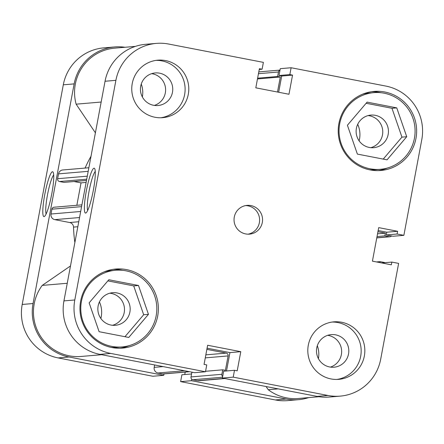 <?xml version="1.0" encoding="UTF-8"?>
<svg xmlns="http://www.w3.org/2000/svg" width="444" height="444" viewBox="0 0 444 444"><rect width="100%" height="100%" fill="white"/><g stroke="black" fill="none" stroke-linecap="round" stroke-linejoin="round"><path stroke-width="0.67" d="M44.073 216.605A22.844 3.374 101 0 1 44.777 194.466A22.844 3.374 101 0 1 52.47 171.728A22.844 3.374 101 0 1 53.058 172.083A22.844 3.374 101 0 1 51.587 194.811A22.844 3.374 101 0 1 44.472 216.439A22.844 3.374 101 0 1 44.073 216.605M53.685 174.98A20.441 3.019 -79 0 0 47.641 194.045A20.441 3.019 -79 0 0 46.132 213.991M298.462 399.683L287.612 400.61A45.693 45.149 -94.9 0 1 275.33 399.955L180.619 381.624L191.469 380.702L286.18 399.034A45.693 45.149 85.1 0 0 298.462 399.683A45.693 45.149 85.1 0 0 308.613 397.613M124.992 47.275A45.693 45.149 85.1 0 0 114.641 46.953A45.693 45.149 85.1 0 0 74.154 83.888L63.303 84.815A45.693 45.149 -94.9 0 1 103.791 47.874L114.641 46.953M33.05 303.535A45.693 45.149 85.1 0 0 69.02 356.998L163.731 375.33L152.88 376.257L58.17 357.925A45.693 45.149 -94.9 0 1 22.2 304.462L33.05 303.535L74.154 83.888M163.731 375.33L163.997 373.904M191.753 379.187L191.469 380.702M191.547 373.953L181.901 374.775L180.619 381.624M185.215 372.094L184.754 374.531M22.2 304.462L63.303 84.815M99.439 301.914A24.531 24.237 -94.9 0 1 101.238 316.733A24.531 24.237 -94.9 0 1 100.849 318.459M141.264 84.021A24.531 24.237 -94.9 0 1 142.363 96.959M357.709 124.303A24.531 24.237 -94.9 0 1 359.507 139.122A24.531 24.237 -94.9 0 1 359.118 140.848M317.321 345.704A24.531 24.237 -94.9 0 1 318.42 358.635M95.405 132.823L76.124 104.174A44.489 43.962 -94.9 0 1 75.325 84.116A44.489 43.962 -94.9 0 1 114.741 48.146L135.387 46.387M101.687 354.706L81.197 356.454A44.489 43.962 -94.9 0 1 34.216 303.763A44.489 43.962 -94.9 0 1 42.208 285.409L67.244 283.272M85.07 168.076A134.671 133.078 -94.9 0 1 91.02 156.238M74.87 242.546A134.671 133.078 -94.9 0 1 73.526 227.106A4.812 4.751 85.1 0 0 69.658 222.516L78.76 221.739M81.585 206.643L51.92 209.174L51.016 214.014L80.68 211.483M51.92 209.174A2.403 2.375 -94.9 0 1 54.051 207.226L81.924 204.851M76.845 205.283L81.041 182.873L74.043 181.518M86.486 180.453L63.953 182.379L59.513 181.518A2.403 2.375 -94.9 0 1 57.62 178.704L58.53 173.865A4.812 4.751 -94.9 0 1 62.787 169.974L88.867 167.749M319.008 396.725L298.362 398.484A44.489 43.962 -94.9 0 1 268.248 389.727L266.095 386.53M224.819 378.538L198.962 380.747A4.812 4.751 -94.9 0 1 197.669 380.675L224.181 378.416M222.527 377.222L192.885 379.748L197.669 380.675M192.885 379.748A2.403 2.375 -94.9 0 1 190.992 376.934L191.83 372.449L192.89 372.355M189.588 371.717L163.409 373.953A2.403 2.375 -94.9 0 1 162.759 373.92L157.975 372.993A4.812 4.751 -94.9 0 1 154.19 367.366L154.64 364.951M42.208 285.409L70.485 265.962M79.548 217.532L54.801 219.641L69.658 222.516M54.801 219.641A4.812 4.751 -94.9 0 1 51.016 214.014M205.838 354.85L226.212 353.113L206.865 349.367M226.212 353.113A2.403 2.375 -94.9 0 1 228.111 355.927L205.272 357.875M190.992 376.934L221.889 374.298L222.727 369.813L225.413 370.329L228.111 355.927M221.889 374.298A2.403 2.375 85.1 0 0 222.649 376.551M385.037 262.659A2.403 2.375 85.1 0 0 384.487 262.482L380.047 261.621L376.418 261.932M379.864 262.598L380.047 261.621M376.795 237.806L389.305 236.735L384.865 235.881L385.375 233.161L377.933 231.724M389.305 236.735A2.403 2.375 85.1 0 0 391.53 235.969M279.986 70.18A2.403 2.375 85.1 0 0 278.46 71.989L258.452 73.698M277.494 92.03L280.308 77.001L277.622 76.479L278.46 71.989M268.248 389.727L278.233 388.877M76.124 104.174L101.165 102.037M222.727 369.813L205.572 371.278M385.375 233.161L377.539 233.833M384.865 235.881L377.028 236.547M280.308 77.001L257.47 78.949M277.622 76.479L257.614 78.188M81.041 182.873L86.114 182.44M81.435 301.359A38.478 38.023 -94.9 0 1 115.523 270.257A38.478 38.023 -94.9 0 1 156.16 315.823A38.478 38.023 -94.9 0 1 122.067 346.931A38.478 38.023 -94.9 0 1 81.435 301.359M115.523 270.257L110.745 270.662A38.478 38.023 85.1 0 0 104.518 271.728M339.704 123.748A38.478 38.023 -94.9 0 1 373.793 92.646A38.478 38.023 -94.9 0 1 414.43 138.212A38.478 38.023 -94.9 0 1 380.336 169.319A38.478 38.023 -94.9 0 1 339.704 123.748M373.793 92.646L369.014 93.051A38.478 38.023 85.1 0 0 362.787 94.117M140.715 86.158A16.35 16.162 85.1 0 0 157.981 105.522A16.35 16.162 85.1 0 0 172.472 92.302A16.35 16.162 85.1 0 0 155.2 72.938A16.35 16.162 85.1 0 0 140.715 86.158M154.362 105.422A16.35 16.162 85.1 0 0 151.648 73.648M316.772 347.835A16.35 16.162 85.1 0 0 334.038 367.205A16.35 16.162 85.1 0 0 348.529 353.985A16.35 16.162 85.1 0 0 331.257 334.615A16.35 16.162 85.1 0 0 316.772 347.835M330.419 367.099A16.35 16.162 85.1 0 0 327.711 335.331M308.308 345.171A28.86 28.516 85.1 0 0 338.783 379.348A28.86 28.516 85.1 0 0 364.346 356.021A28.86 28.516 85.1 0 0 333.877 321.845A28.86 28.516 85.1 0 0 308.308 345.171M336.935 379.448A28.86 28.516 85.1 0 0 360.672 356.332A28.86 28.516 85.1 0 0 332.04 322.061M132.251 83.494A28.86 28.516 85.1 0 0 162.72 117.671A28.86 28.516 85.1 0 0 188.289 94.339A28.86 28.516 85.1 0 0 157.814 60.162A28.86 28.516 85.1 0 0 132.251 83.494M160.878 117.765A28.86 28.516 85.1 0 0 184.615 94.655A28.86 28.516 85.1 0 0 155.983 60.378M234.288 217.044A14.43 14.258 85.1 0 0 249.522 234.132A14.43 14.258 85.1 0 0 262.31 222.466A14.43 14.258 85.1 0 0 247.075 205.378A14.43 14.258 85.1 0 0 234.288 217.044M248.046 234.182A14.43 14.258 85.1 0 0 245.61 205.583M80.636 301.104A39.683 39.211 85.1 0 0 122.538 348.096A39.683 39.211 85.1 0 0 157.692 316.017A39.683 39.211 85.1 0 0 115.79 269.025A39.683 39.211 85.1 0 0 80.636 301.104M119.952 348.229A39.683 39.211 85.1 0 0 129.143 345.637M338.905 123.493A39.683 39.211 85.1 0 0 380.808 170.485A39.683 39.211 85.1 0 0 415.961 138.411A39.683 39.211 85.1 0 0 374.059 91.414A39.683 39.211 85.1 0 0 338.905 123.493M378.221 170.624A39.683 39.211 85.1 0 0 387.412 168.026M94.034 168.187A22.844 3.374 101 0 1 94.622 168.542A22.844 3.374 101 0 1 93.146 191.264A22.844 3.374 101 0 1 86.036 212.898A22.844 3.374 101 0 1 85.637 213.059A22.844 3.374 101 0 1 86.341 190.92A22.844 3.374 101 0 1 94.034 168.187M388.161 134.465A16.35 16.162 -94.9 0 1 373.676 147.686A16.35 16.162 -94.9 0 1 356.404 128.316A16.35 16.162 -94.9 0 1 370.895 115.096A16.35 16.162 -94.9 0 1 388.161 134.465M370.801 147.669A16.35 16.162 85.1 0 0 368.065 115.595M129.892 312.077A16.35 16.162 -94.9 0 1 115.407 325.297A16.35 16.162 -94.9 0 1 98.135 305.927A16.35 16.162 -94.9 0 1 112.626 292.707A16.35 16.162 -94.9 0 1 129.892 312.077M112.532 325.28A16.35 16.162 85.1 0 0 109.796 293.207M122.722 270.335A39.683 39.211 85.1 0 0 113.226 269.33M110.967 347.347A38.478 38.023 85.1 0 0 117.283 347.341L122.067 346.931M380.991 92.724A39.683 39.211 85.1 0 0 371.495 91.719M369.236 169.736A38.478 38.023 85.1 0 0 375.552 169.73L380.336 169.319M327.927 395.471A45.693 45.149 85.1 0 0 340.209 396.126L329.359 397.047A45.693 45.149 -94.9 0 1 317.077 396.398L327.927 395.471L233.217 377.139L234.499 370.29L237.207 370.812L240.787 351.681L207.631 345.266L204.051 364.396L206.76 364.918L205.478 371.767L194.627 372.694L99.917 354.362A45.693 45.149 -94.9 0 1 63.947 300.899L74.797 299.972A45.693 45.149 85.1 0 0 110.767 353.435L99.917 354.362M205.478 371.767L110.767 353.435M156.388 43.39A45.693 45.149 85.1 0 0 115.901 80.331L105.05 81.252A45.693 45.149 -94.9 0 1 145.538 44.317L156.388 43.39A45.693 45.149 85.1 0 1 168.67 44.045L263.381 62.376L262.099 69.225L259.39 68.698L255.811 87.829L288.966 94.25L292.546 75.119L289.838 74.592L291.12 67.743L385.83 86.075A45.693 45.149 85.1 0 1 421.8 139.538L403.874 235.331L397.103 234.021L397.613 231.285L378.699 227.622L372.422 261.161L391.336 264.818L391.852 262.082L398.623 263.392L380.697 359.185A45.693 45.149 85.1 0 1 340.209 396.126M291.12 67.743L280.269 68.67L278.987 75.519L289.838 74.592M105.05 81.252L63.947 300.899M278.66 92.252L281.696 76.046L278.987 75.519M403.874 235.331L393.023 236.258L386.252 234.948L386.763 232.206L378.155 230.541M317.077 396.398L222.366 378.066L223.648 371.217L234.499 370.29M226.501 370.973L229.937 352.608L207.082 348.185M115.901 80.331L74.797 299.972M233.217 377.139L222.366 378.066M281.696 76.046L292.546 75.119M259.246 69.469L262.099 69.225M381.668 262.948L391.852 262.082M386.763 232.206L397.613 231.285M386.252 234.948L397.103 234.021M229.937 352.608L240.787 351.681M95.244 171.434A20.441 3.019 -79 0 0 89.2 190.498A20.441 3.019 -79 0 0 87.696 210.445M383.228 159.096L401.942 137.129L391.974 108.281L366.122 103.274M124.958 336.707L143.673 314.741L133.705 285.892L107.853 280.886M387.035 159.834L357.376 154.09L347.408 125.241L367.099 102.131L396.758 107.875L406.726 136.724L387.035 159.834M406.726 136.724L401.942 137.129M396.758 107.875L391.974 108.281M128.766 337.446L99.106 331.701L89.139 302.852L108.83 279.742L138.489 285.486L148.457 314.335L128.766 337.446M148.457 314.335L143.673 314.741M138.489 285.486L133.705 285.892M275.33 399.955L286.18 399.034M69.02 356.998L58.17 357.925M77.828 226.74L73.526 227.106M154.19 367.366L163.142 366.6M162.759 373.92L189.272 371.656M184.482 370.729L157.975 372.993M86.724 179.198L59.513 181.518M57.62 178.704L87.29 176.174M88.195 171.334L58.53 173.865M376.778 237.895L389.949 236.774M280.003 70.097L258.785 71.906"/></g></svg>
